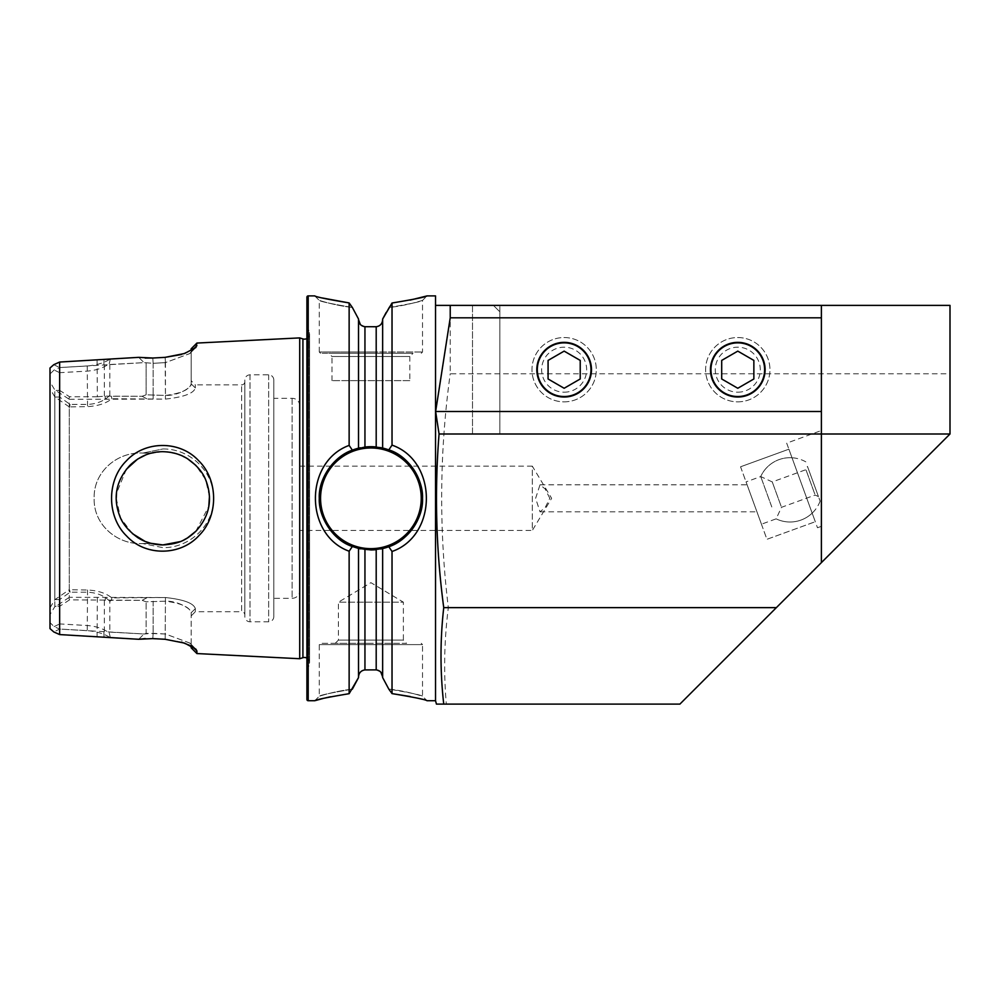 <?xml version="1.0" encoding="UTF-8"?>
<svg xmlns="http://www.w3.org/2000/svg" width="1000" height="1000" viewBox="0 0 1000 1000"><rect width="100%" height="100%" fill="white"/><g stroke="black" fill="none" stroke-linecap="round" stroke-linejoin="round"><path stroke-width="0.75" stroke-dasharray="5 3.75" d="M162.8 448.975C190.087 448.5 213.962 471.65 213.512 498.288C214.013 524.975 190.075 548.088 162.862 547.65L142.775 543.562L162.862 547.65C190.125 548.088 213.95 525 213.512 498.363C214.062 471.625 190.087 448.562 162.925 448.975L142.787 453.062L162.8 448.975M180.138 541.613L183.95 539.9M195.863 531.237L208.8 506.3M209.45 496.438L205.575 479.613L195.912 465.425M187.613 458.8L175.912 453.55M169.925 452.225L162.862 451.688C174.887 451.488 185.863 456.025 195.775 465.288C205.025 474.988 209.587 486 209.488 498.325C209.525 510.662 204.975 521.65 195.825 531.287C185.925 540.562 174.938 545.112 162.862 544.938C153.562 544.812 145.113 542.312 137.525 537.45C128.55 530.913 122.638 523.825 119.8 516.2C112.7 497.6 116.05 480.675 129.85 465.387C139.575 456.188 150.588 451.613 162.862 451.688C172.225 451.938 180.387 454.25 187.35 458.638C196.688 465.1 202.838 472.275 205.812 480.188C212.925 499.062 209.65 516.038 196 531.112C184.713 541.888 175.825 544.062 162.862 544.938L150.525 543.25L142.787 543.562C117.1 545.025 93.238 524.513 94.175 498.312C93.25 472.15 117.025 451.625 142.7 453.062L150.55 453.375L162.862 451.688L156.337 452.15M142.775 543.562L150.525 543.25C156.15 544.362 145.688 543.713 133.713 534.7C122.55 525.538 116.725 513.413 116.237 498.312C116.725 483.212 122.55 471.087 133.7 461.925C145.688 452.912 156.125 452.262 150.55 453.375L142.787 453.062C117.125 451.625 93.275 472.013 94.175 498.312C93.275 524.612 117.125 545 142.775 543.562M198.975 535.562C218.612 516.35 218.487 479.938 198.7 460.763C180.175 440.513 145.287 440.238 126.35 460.887C106.538 480.375 106.65 516.725 126.625 536.013C145.675 556.5 180.588 555.988 198.975 535.562M752.025 498.312L756.938 511.812L752.025 498.312M549.8 498.312L545.125 488.913L540 484.812L535.625 498.312L540 511.812L545.125 507.7L549.8 498.312M740.55 466.788L788.888 449.188L815.288 521.712L788.888 449.188L815.288 521.712L788.888 449.188L740.55 466.788L766.938 539.3L815.288 521.712L766.938 539.3L740.55 466.788M786.688 443.15L817.487 527.75L786.688 443.15L821.388 430.525L821.388 526.337L821.388 430.525M817.487 527.75L821.388 526.337M737.788 397.025A27.325 27.325 0 0 1 710.45 369.7A27.325 27.325 0 0 1 737.788 342.362A27.325 27.325 0 0 1 765.113 369.7A27.325 27.325 0 0 1 737.788 397.025M564.15 397.025A27.325 27.325 0 0 1 536.812 369.7A27.325 27.325 0 0 1 564.15 342.362A27.325 27.325 0 0 1 591.475 369.7A27.325 27.325 0 0 1 564.15 397.025M821.388 305.387L499.837 305.387L821.388 305.387L821.388 434L499.837 434L499.837 311.812L493.413 305.387L499.837 311.812L499.837 434L472.512 434L472.512 305.387L499.837 305.387L472.512 305.387L472.512 434L950 434L950 305.387L450.225 305.387L450.225 373.775L950 373.775M335.213 643.325L338.425 640.113L403.375 640.113L403.375 602.175L338.425 602.175L403.375 602.175L370.9 582.663L338.425 602.175L338.425 640.113L403.375 640.113L406.587 643.325L335.213 643.325L406.587 643.325M409.812 380.625L331.987 380.625L409.812 380.625L409.812 356.512L331.987 356.512L328.775 353.3L413.025 353.3L328.775 353.3M331.987 380.625L331.987 356.512L409.812 356.512L413.025 353.3M370.9 643.325L320.562 643.325L370.9 643.325M358.525 676.95L358.525 548.425L358.525 676.95C358.85 672.875 361 670.537 364.95 669.912L376.2 669.887L380.8 672.113M352.35 689.163C333.638 691.275 318.275 696.637 319.275 696.225C320.2 695.163 331.225 692.812 352.35 689.163C333.638 691.275 318.275 696.637 319.275 696.225C320.2 695.163 331.225 692.812 352.35 689.163L349.137 693.688L330.387 696.787M364.95 326.712L364.95 447.038A51.625 51.625 0 0 0 360.363 447.775L370.9 446.688L380.8 447.65A51.625 51.625 0 0 0 376.2 446.962L376.2 326.737L364.95 326.712L360.35 324.475M358.525 677.6L358.525 548.425L352.35 546.487C333.638 540.2 318.275 517.975 319.275 498.312C318.4 479.663 333.013 456.225 352.35 450.138A51.625 51.625 0 0 0 352.188 450.2M339.988 456.962A51.625 51.625 0 0 0 370.9 549.938A51.625 51.625 0 0 1 319.275 498.312A51.625 51.625 0 0 1 370.9 446.688A51.625 51.625 0 0 1 422.525 498.312A51.625 51.625 0 0 1 370.9 549.938L360.363 548.85M370.9 353.3L320.562 353.3L370.9 353.3M358.525 319.025L358.525 448.2L358.525 319.675L358.525 448.2L352.35 450.138L349.137 445.4C304.175 461.7 304.163 534.925 349.137 551.225L349.137 693.688M352.35 307.462C333.638 305.35 318.275 299.988 319.275 300.4C320.2 301.462 331.225 303.812 352.35 307.462C333.638 305.35 318.275 299.988 319.275 300.4C320.2 301.462 331.225 303.812 352.35 307.462L349.137 302.938L349.137 445.4M151.662 453.05L142.863 453.05L151.662 453.05L145.7 454.963M126.337 469.325L116.512 493.275M132.45 533.65L120.6 518L116.237 498.312M191.163 348.825L191.163 383.875L191.163 380.712L195.338 384.888L195.338 387.938L195.338 384.888L241.637 384.888A3.212 3.212 0 0 0 244.85 381.675L244.85 614.95A3.212 3.212 0 0 0 241.637 611.737L241.637 384.888L241.637 611.737L195.338 611.737L195.338 608.688L191.163 612.75L191.163 645.325L189.875 643.062L165.438 633.987L153.125 633.312L144.037 633.987L59.65 629.062L54.112 626.625L50 622.612L50 374.012L54.112 370L59.65 367.575L59.65 629.05L53.775 631.938M69.287 597.312L56.175 606.175L59.65 606.325L69.562 599.85L142.1 600.35L146.137 601.8L165.438 601.188C181.137 603.212 189.713 607.075 191.163 612.75L195.338 608.688C193.812 603.25 183.85 599.538 165.438 597.525L69.287 597.312L69.287 399.3L165.438 399.1C183.825 397.088 193.787 393.375 195.338 387.938C193.812 393.363 183.85 397.088 165.438 399.1L111.788 398.738C106.088 403.413 98 406.037 87.537 406.625L69.287 406.925L69.287 589.7L87.537 590C98 590.575 106.088 593.2 111.8 597.888L165.438 597.525C183.825 599.525 193.787 603.25 195.338 608.688L195.338 611.737L191.163 615.913M181.438 354.525L195.875 347.475L196.912 343.062M196.912 345.637L189.875 353.562L165.438 362.625L153.125 363.3L144.05 362.638L109.812 364.5L109.25 363.65C103.612 367.85 96.363 370.337 87.537 371.1L59.65 372.688L59.65 397.013L70.125 404.412L87.537 404.412C96.9 403.975 104.325 400.938 109.812 395.312L111.412 396.275L142.1 396.275L146.137 394.825L165.438 395.438C181.137 393.413 189.713 389.55 191.163 383.875C192.35 387.05 177.987 396.012 165.438 395.438L146.137 394.825L142.1 396.275L104.338 396.163L97.362 396.788L97.362 399.3M299.837 466.163L532.312 466.163L532.312 530.462L551.638 498.312L532.312 466.163L532.312 530.462L299.837 530.462L299.837 466.163L299.837 530.462M299.837 590.6L299.837 406.025L299.837 590.6A7.713 7.713 0 0 1 292.125 598.312L273.8 598.312L273.8 398.312L273.8 598.312M299.837 406.025A7.713 7.713 0 0 0 292.125 398.312L273.8 398.312M273.8 616.638L273.8 379.988L273.8 616.638A5.15 5.15 0 0 1 268.65 621.788L250 621.788A5.15 5.15 0 0 1 244.85 616.638L244.85 379.988L244.85 616.638M273.8 379.988A5.15 5.15 0 0 0 268.65 374.837L250 374.837A5.15 5.15 0 0 0 244.85 379.988M244.85 614.95L244.85 381.675M306.913 658.1A5.15 5.15 0 0 1 309.363 664.163L306.913 671.95L306.913 324.675L306.913 671.95M306.913 338.525A5.15 5.15 0 0 0 309.363 332.45L306.913 324.675M437.587 305.387L435.525 305.387L435.525 700.725M443.738 704.1L446.325 704.1C443.575 671.912 444.25 639.75 448.338 607.638C438.875 529.55 439.5 451.587 450.225 373.775M435.525 295.9L435.525 305.387M421.238 643.325L422.525 644.613L319.275 644.613L422.525 644.613L422.525 696.225L427.025 700.725L410.15 696.525M392.025 551.5C437.812 535.575 437.812 461.05 392.025 445.138L388.8 449.888C407.837 455.988 423.55 478.438 422.525 498.312C423.438 517.112 408.462 540.862 388.8 546.737L392.025 551.5L392.025 693.612L388.8 689.087C407.837 691.162 423.55 696.65 422.525 696.225C421.575 695.125 410.325 692.75 388.8 689.087C407.837 691.162 423.55 696.65 422.525 696.225C421.575 695.125 410.325 692.75 388.8 689.087M386.175 312.462L388.8 307.538C407.837 305.462 423.55 299.975 422.525 300.4C421.575 301.5 410.325 303.875 388.8 307.538C407.837 305.462 423.55 299.975 422.525 300.4C421.575 301.5 410.325 303.875 388.8 307.538L392.025 303.012L392.025 445.138M392.025 303.012L410.15 300.1M388.8 546.737L382.638 548.587L382.638 677.55M376.2 669.887L376.2 549.663A51.625 51.625 0 0 0 380.8 548.975L370.9 549.938A51.625 51.625 0 0 0 422.525 498.312A51.625 51.625 0 0 0 370.9 446.688M349.137 551.225L352.35 546.487M320.562 353.3L319.275 352.013L370.9 352.013L319.275 352.013L319.275 300.4L314.775 295.9L322.575 298.012M325.275 697.95L322.738 698.562M382.638 319.075L382.638 448.038L382.638 319.725L382.638 448.038L388.8 449.888M382.638 319.725C382.312 323.787 380.163 326.125 376.2 326.737M50 368.013L50 382L54.837 389.975L69.287 399.3M56.175 606.175L54.837 606.65L50 614.625L50 382M50 614.625L50 628.612M54.837 606.65L54.837 389.975M306.913 297.188L306.913 699.438M299.713 337.9L299.713 658.725M196.912 653.562L195.9 649.137L191.163 645.325L191.163 647.8M181.438 642.087L165.15 639.275L145.137 638.587M138.713 639.275L144.037 633.987L146.137 633.362L146.137 601.8L146.137 633.362L165.438 633.987L189.862 643.1L191.163 645.325L191.163 612.75C192.35 609.575 177.987 600.612 165.438 601.188L146.137 601.8L142.1 600.35L111.438 600.35L109.812 601.312L109.812 632.125L144.05 633.975L138.713 639.275L110.363 637.725C104.75 633.913 97.05 631.55 87.25 630.625L59.65 629.05L59.65 606.325M53.775 364.688L59.65 367.562L87.25 366C97.025 365.075 104.725 362.713 110.363 358.9L138.713 357.35L145.137 358.038M97.362 396.775L69.562 396.775L59.65 390.363L59.65 367.562L144.05 362.638L153.125 363.3L152.825 358.025L165.15 357.35L165.438 362.625L189.862 353.525L191.163 351.3L191.163 380.712M50 374.012L50 622.612M50 607.863L54.837 599.688L69.287 589.7M69.287 406.925L54.837 396.938L50 388.762M54.837 396.938L54.837 599.688M109.812 364.5L109.812 395.312M146.137 363.263L146.137 394.825L146.137 363.263M192.6 349.875L191.163 350.662M152.825 358.025L153.125 363.3L165.438 362.625L165.438 395.438L165.15 357.35M104.338 364.8L104.338 396.163M55.175 397.05L59.65 397.013M59.65 372.688L54.112 370M59.65 390.363L56.137 390.425M109.812 601.312C104.325 595.688 96.9 592.65 87.537 592.212L70.125 592.212L59.65 599.612L59.65 623.938L87.537 625.525C96.388 626.3 103.625 628.775 109.25 632.975L109.812 632.125M59.65 599.612L55.175 599.575M54.112 626.625L59.65 623.938M104.338 600.475L104.338 631.825M138.713 357.35L144.05 362.638L138.713 357.35M152.825 638.6L153.125 633.312L152.825 638.6M192.613 646.762L196.912 650.987M165.15 639.275L165.438 601.188L165.15 639.275M110.363 358.9L109.25 363.65M103.863 364.7L104.025 359.237M109.25 632.975L110.363 637.725M104.025 637.375L103.863 631.925M146.688 398.725L142.1 396.275L146.725 398.738M195.338 387.938L191.163 383.875L195.338 387.938M146.688 597.888L142.1 600.35L146.725 597.888M105.225 597.888L105.325 600.35M68.913 597.875L69.562 599.85M111.438 600.35L111.8 597.888M70.125 592.212L69.588 590M111.788 398.738L111.412 396.275M69.588 406.625L70.125 404.412M105.325 396.275L105.225 398.738M69.562 396.775L68.913 398.75M446.325 704.1L679.9 704.1L776.363 607.638L448.338 607.638M950 434L776.363 607.638M821.388 434L821.388 562.625M737.788 401.85A32.15 32.15 0 0 0 769.938 369.7A32.15 32.15 0 0 0 737.788 337.537A32.15 32.15 0 0 0 705.625 369.7A32.15 32.15 0 0 0 737.788 401.85A32.15 32.15 0 0 0 769.938 369.7A32.15 32.15 0 0 0 737.788 337.537A32.15 32.15 0 0 0 705.625 369.7A32.15 32.15 0 0 0 737.788 401.85M737.788 392.2A22.513 22.513 0 0 0 760.288 369.7A22.513 22.513 0 0 0 737.788 347.188A22.513 22.513 0 0 0 715.275 369.7A22.513 22.513 0 0 0 737.788 392.2M753.863 378.975L737.788 388.263L721.7 378.975L721.7 360.412L737.788 351.125L753.863 360.412L753.863 378.975M564.15 401.85A32.15 32.15 0 0 0 596.3 369.7A32.15 32.15 0 0 0 564.15 337.537A32.15 32.15 0 0 0 531.987 369.7A32.15 32.15 0 0 0 564.15 401.85A32.15 32.15 0 0 0 596.3 369.7A32.15 32.15 0 0 0 564.15 337.537A32.15 32.15 0 0 0 531.987 369.7A32.15 32.15 0 0 0 564.15 401.85M564.15 392.2A22.513 22.513 0 0 0 586.65 369.7A22.513 22.513 0 0 0 564.15 347.188A22.513 22.513 0 0 0 541.638 369.7A22.513 22.513 0 0 0 564.15 392.2M580.225 378.975L564.15 388.263L548.075 378.975L548.075 360.412L564.15 351.125L580.225 360.412L580.225 378.975M771.8 506.975L760.725 476.55L771.8 506.975M746.825 484.038L761.45 524.2L746.825 484.038M806.513 497.6L792.013 457.762L806.513 497.6M817.975 495.25L807.463 466.388L817.975 495.25M814.75 493.938L805.925 469.675L814.75 493.938M781.1 506.188L772.262 481.938L781.1 506.188M771.6 506.425L760.725 476.55L771.6 506.425M810.013 473.387L820.113 501.138L810.013 473.387M302.913 338.913L302.913 657.712M499.837 434L499.837 305.387L499.837 434M370.9 548.65A50.338 50.338 0 0 1 320.562 498.312A50.338 50.338 0 0 1 370.9 447.975A50.338 50.338 0 0 1 421.238 498.312A50.338 50.338 0 0 1 370.9 548.65M292.125 398.312L292.125 598.312L292.125 398.312M268.65 374.837L268.65 621.788L268.65 374.837M250 374.837L250 621.788L250 374.837M309.363 332.45L309.363 664.163L309.363 332.45M364.95 549.587L364.95 669.912M308.2 295.9L308.2 700.725M87.25 366L87.537 406.625M153.125 363.3L153.125 395.45L153.125 363.3M97.062 359.988L97.362 396.788M97.362 597.312L97.062 636.625M153.125 601.175L153.125 633.312L153.125 601.175M87.537 590L87.25 630.625M153.125 399.1L153.125 395.438L153.125 399.1M165.438 399.1L165.438 395.438L165.438 399.1M165.438 597.525L165.438 601.188L165.438 597.525M370.9 352.013L422.525 352.013L370.9 352.013M540 484.812L747.113 484.812M314.775 700.725L319.275 696.225L319.275 644.613L320.562 643.325M151.662 543.575L142.85 543.575L151.662 543.575M309.6 662.625L309.6 334L309.6 662.625M189.862 353.55L195.863 347.475L189.887 353.55M189.862 643.062L195.863 649.15L189.887 643.075M421.238 353.3L422.525 352.013L422.525 300.4L427.025 295.9M540 511.812L756.938 511.812M818.462 496.6L815.163 495.062L781.5 507.312L776.125 518.85L761.45 524.2M820.113 501.138A32.15 32.15 0 0 1 776.125 518.85A32.15 32.15 0 0 0 812.175 513.138M792.013 457.762A32.15 32.15 0 0 0 760.725 476.55L746.05 481.9M805.812 461.85A32.15 32.15 0 0 0 760.725 476.55L772.262 481.938L805.925 469.675L807.463 466.388"/><path stroke-width="1.5" d="M150.525 543.25L162.862 544.938L180.138 541.613M183.95 539.9L187.05 538.175M187.575 537.85L195.863 531.237M208.8 506.3L209.45 496.438M195.912 465.425L187.613 458.8M175.912 453.55L169.925 452.225M198.988 535.55C180.675 555.875 145.688 556.663 126.638 536.025C106.638 516.737 106.538 480.375 126.35 460.887C145.25 440.275 180.15 440.475 198.688 460.763C218.438 479.85 218.65 516.237 198.988 535.55M162.862 544.938C175.875 544.025 184.625 541.95 196.012 531.1C209.675 515.975 212.938 498.988 205.8 480.163C202.85 472.275 196.7 465.112 187.362 458.638C180.4 454.263 172.237 451.938 162.862 451.688C150.588 451.613 139.575 456.188 129.85 465.387C116.05 480.675 112.7 497.6 119.787 516.163C122.525 523.7 128.488 530.837 137.688 537.562C144.987 542.288 153.387 544.75 162.862 544.938M306.913 658.1A5.15 5.15 0 0 0 302.913 657.712L302.913 338.913A5.15 5.15 0 0 0 306.913 338.525M737.788 342.362A27.325 27.325 0 0 0 710.45 369.7A27.325 27.325 0 0 0 737.788 397.025A27.325 27.325 0 0 0 765.113 369.7A27.325 27.325 0 0 0 737.788 342.362M564.15 342.362A27.325 27.325 0 0 0 536.812 369.7A27.325 27.325 0 0 0 564.15 397.025A27.325 27.325 0 0 0 591.475 369.7A27.325 27.325 0 0 0 564.15 342.362M352.35 689.163L358.525 677.6L349.137 693.688L349.137 551.225C304.175 534.925 304.163 461.7 349.137 445.4L349.137 302.938C327.388 299.275 315.938 296.938 314.775 295.9L308.2 295.9A1.288 1.288 0 0 0 306.913 297.188L306.913 699.438A1.288 1.288 0 0 0 308.2 700.725L308.2 295.9M380.8 672.113L382.638 676.9C382.312 672.837 380.163 670.5 376.2 669.887L364.95 669.912C360.988 670.537 358.85 672.887 358.525 676.95M382.638 677.55L388.8 689.087L382.638 677.55L382.638 548.587L380.788 548.975A51.625 51.625 0 0 0 380.788 447.65L370.9 446.688A51.625 51.625 0 0 0 364.95 447.038L352.35 450.138C333.638 456.425 318.275 478.65 319.275 498.312C318.4 516.962 333.013 540.4 352.35 546.487L358.525 548.425L370.9 549.938L382.638 548.587L388.8 546.737C407.837 540.638 423.55 518.188 422.525 498.312C423.438 479.513 408.462 455.75 388.8 449.888L382.638 448.038L382.638 319.075L392.025 303.012C414.162 299.337 425.825 296.975 427.025 295.9L435.525 295.9L435.525 305.387L450.225 305.387L437.587 305.387M358.525 319.025L352.35 307.462L358.525 319.025L358.525 448.2L360.375 447.775A51.625 51.625 0 0 0 352.35 450.138L349.137 445.4M352.188 450.2A51.625 51.625 0 0 0 339.988 456.962M376.2 326.737L376.2 446.962A51.625 51.625 0 0 0 370.9 446.688L364.95 447.038L364.95 326.712L376.2 326.737C380.175 326.112 382.312 323.775 382.638 319.725M360.35 324.475L358.525 319.675C358.85 323.75 361 326.087 364.95 326.712M360.363 548.85L358.525 548.425L358.525 677.6M145.7 454.963L137.675 459.075M137.513 459.188L126.337 469.325M116.512 493.275L116.237 498.312M156.337 452.15L150.988 453.225M151.662 543.575L145.162 541.45L132.45 533.65M191.163 350.662L191.163 348.825L196.912 343.062L299.713 337.9L299.713 658.725L196.912 653.562L196.912 650.987L192.613 646.762M196.912 343.062L195.9 347.488L184.613 353.488L165.15 357.35L152.825 358.025L138.713 357.35L59.65 362.05L53.775 364.688L50 368.013L50 628.612L53.775 631.938L59.65 634.575L59.65 362.05M59.65 634.575L138.713 639.275L152.825 638.6L165.15 639.275L184.675 643.15L195.875 649.15L196.912 650.987M302.913 338.913L299.713 337.9M302.913 657.712L299.713 658.725M322.738 698.562L314.775 700.725L308.2 700.725M314.775 700.725C315.925 699.688 327.388 697.337 349.137 693.688M388.8 449.888L392.025 445.125L392.025 303.012M392.025 445.125C437.812 461.05 437.812 535.575 392.025 551.487L388.8 546.737M410.15 696.525L392.025 693.612L392.025 551.487M388.8 689.087L392.025 693.612C414.162 697.275 425.825 699.65 427.025 700.725L435.525 700.725L435.525 305.387M435.525 700.725L436.438 704.1L443.738 704.1C440.1 671.95 440.1 639.788 443.738 607.638C436.025 549.612 434.475 491.737 439.062 434L821.388 434L821.388 562.625L950 434L950 305.387L450.225 305.387L450.225 317.812L821.388 317.812L821.388 305.387M439.062 434L435.637 411.5L450.225 317.812M410.15 300.1L427.025 295.9M352.35 546.487L349.137 551.225M322.575 298.012L349.137 302.938L352.35 307.462M330.387 696.787L325.275 697.95M386.175 312.462L382.638 319.075M196.912 653.562L191.163 647.8L191.163 645.95L181.438 642.087M145.137 638.587L138.713 639.275M145.137 358.038L152.825 358.025M165.15 357.35L181.438 354.525M196.912 345.637L192.6 349.875M370.9 549.938A51.625 51.625 0 0 0 376.2 549.663L376.2 669.887M443.738 607.638L776.363 607.638L679.9 704.1L443.738 704.1M821.388 562.625L776.363 607.638M950 434L821.388 434L821.388 317.812M435.637 411.5L821.388 411.5M737.788 396.525A26.825 26.825 0 0 0 764.613 369.7A26.825 26.825 0 0 0 737.788 342.863A26.825 26.825 0 0 0 710.95 369.7A26.825 26.825 0 0 0 737.788 396.525M753.863 378.975L753.863 360.412L737.788 351.125L721.7 360.412L721.7 378.975L737.788 388.263L753.863 378.975M564.15 396.525A26.825 26.825 0 0 0 590.975 369.7A26.825 26.825 0 0 0 564.15 342.863A26.825 26.825 0 0 0 537.312 369.7A26.825 26.825 0 0 0 564.15 396.525M580.225 378.975L580.225 360.412L564.15 351.125L548.075 360.412L548.075 378.975L564.15 388.263L580.225 378.975M370.9 447.975A50.338 50.338 0 0 0 320.562 498.312A50.338 50.338 0 0 0 370.9 548.65A50.338 50.338 0 0 0 421.238 498.312A50.338 50.338 0 0 0 370.9 447.975M364.95 669.912L364.95 549.587"/></g></svg>
